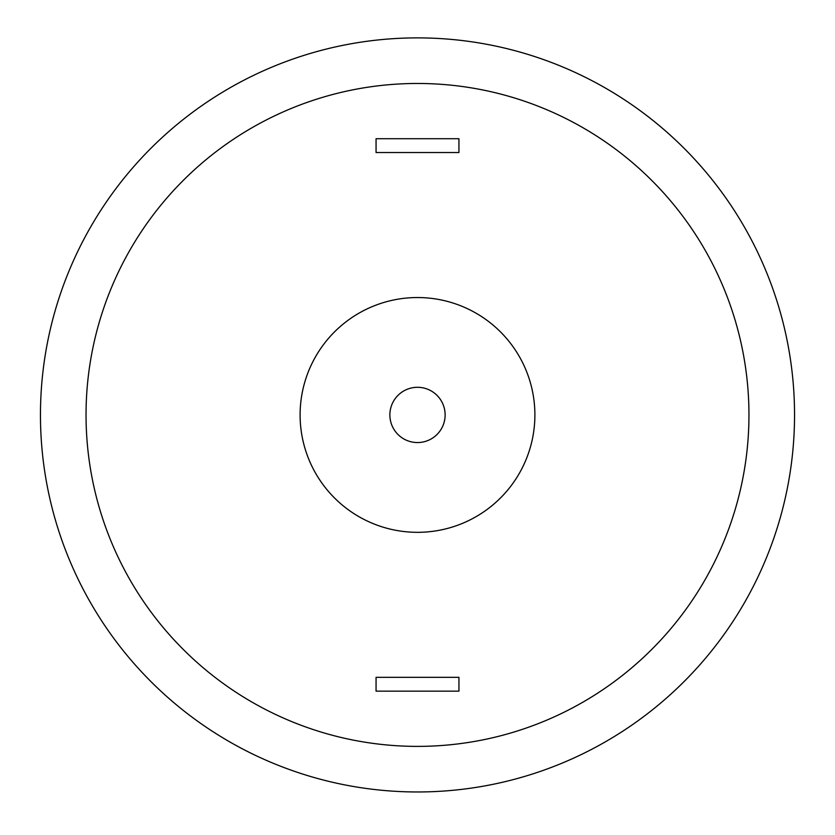 <?xml version="1.0" encoding="UTF-8"?>
<svg xmlns="http://www.w3.org/2000/svg" width="835" height="835" viewBox="0 0 835 835"><rect width="100%" height="100%" fill="white"/><g stroke="black" fill="none" stroke-linecap="round" stroke-linejoin="round"><path stroke-width="1.25" d="M417.5 791.966A377.034 377.034 0 0 0 744.027 226.41A377.034 377.034 0 0 0 90.973 226.41A377.034 377.034 0 0 0 417.5 791.966M417.5 746.386A331.464 331.464 0 0 0 704.552 249.195A331.464 331.464 0 0 0 130.448 249.195A331.464 331.464 0 0 0 417.5 746.386M417.5 532.323A117.391 117.391 0 0 0 519.161 356.232A117.391 117.391 0 0 0 315.839 356.232A117.391 117.391 0 0 0 417.5 532.323M417.5 442.55A27.618 27.618 0 0 0 441.423 401.113A27.618 27.618 0 0 0 393.577 401.113A27.618 27.618 0 0 0 417.5 442.55M376.063 138.714L458.937 138.714L458.937 152.523L376.063 152.523L376.063 138.714M376.063 691.15L458.937 691.15L458.937 677.331L376.063 677.331L376.063 691.15"/></g></svg>
